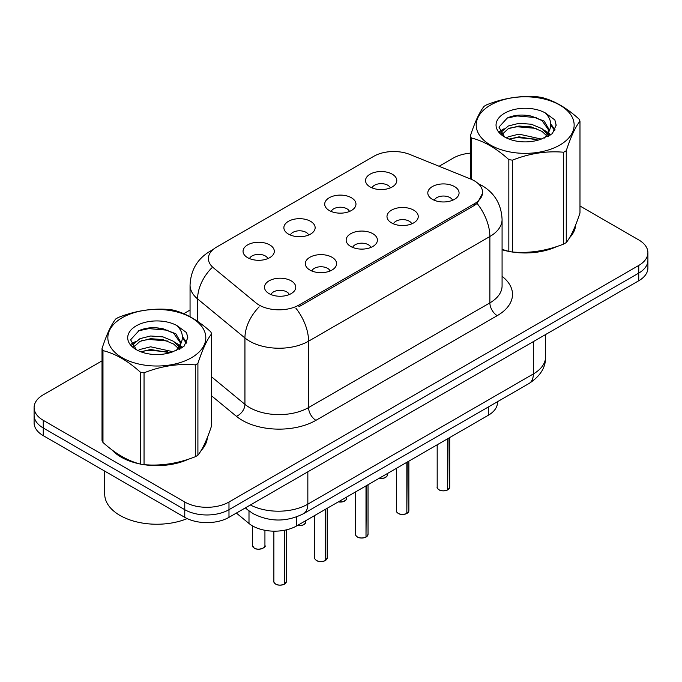 <?xml version="1.0" encoding="UTF-8"?>
<svg xmlns="http://www.w3.org/2000/svg" width="682" height="682" viewBox="0 0 682 682"><rect width="100%" height="100%" fill="white"/><g stroke="black" fill="none" stroke-linecap="round" stroke-linejoin="round"><path stroke-width="1.02" d="M329.278 210.516A15.635 9.028 180 0 1 326.184 207.959A15.635 9.028 180 0 1 331.358 196.74A15.635 9.028 180 0 1 351.392 197.746A15.635 9.028 180 0 1 354.495 207.959A15.635 9.028 180 0 1 329.278 210.516M349.491 211.454A9.378 5.413 0 0 0 346.968 208.811A9.378 5.413 0 0 0 337.726 207.439A9.378 5.413 0 0 0 331.188 211.454M288.452 234.088A15.635 9.028 180 0 1 285.349 231.53A15.635 9.028 180 0 1 290.532 220.312A15.635 9.028 180 0 1 310.566 221.326A15.635 9.028 180 0 1 313.669 231.53A15.635 9.028 180 0 1 288.452 234.088M308.656 235.026A9.378 5.413 0 0 0 306.141 232.383A9.378 5.413 0 0 0 296.9 231.01A9.378 5.413 0 0 0 290.362 235.026M247.626 257.66A15.635 9.028 180 0 1 244.523 255.111A15.635 9.028 180 0 1 249.697 243.892A15.635 9.028 180 0 1 269.731 244.898A15.635 9.028 180 0 1 272.834 255.111A15.635 9.028 180 0 1 247.626 257.66M267.83 258.597A9.378 5.413 0 0 0 265.315 255.955A9.378 5.413 0 0 0 256.074 254.582A9.378 5.413 0 0 0 249.527 258.597M370.113 186.945A15.635 9.028 180 0 1 367.01 184.387A15.635 9.028 180 0 1 372.184 173.168A15.635 9.028 180 0 1 392.218 174.174A15.635 9.028 180 0 1 395.321 184.387A15.635 9.028 180 0 1 370.113 186.945M390.317 187.882A9.378 5.413 0 0 0 387.802 185.24A9.378 5.413 0 0 0 378.561 183.867A9.378 5.413 0 0 0 372.014 187.882M391.553 222.895A15.635 9.028 180 0 1 388.459 220.346A15.635 9.028 180 0 1 393.633 209.127A15.635 9.028 180 0 1 413.667 210.133A15.635 9.028 180 0 1 416.77 220.346A15.635 9.028 180 0 1 391.553 222.895M411.766 223.832A9.378 5.413 0 0 0 409.243 221.198A9.378 5.413 0 0 0 400.002 219.826A9.378 5.413 0 0 0 393.463 223.832M350.727 246.466A15.635 9.028 180 0 1 347.624 243.917A15.635 9.028 180 0 1 352.807 232.698A15.635 9.028 180 0 1 372.841 233.704A15.635 9.028 180 0 1 375.944 243.917A15.635 9.028 180 0 1 350.727 246.466M370.931 247.404A9.378 5.413 0 0 0 368.416 244.77A9.378 5.413 0 0 0 359.175 243.397A9.378 5.413 0 0 0 352.637 247.404M309.901 270.038A15.635 9.028 180 0 1 306.798 267.489A15.635 9.028 180 0 1 311.972 256.27A15.635 9.028 180 0 1 332.006 257.276A15.635 9.028 180 0 1 335.109 267.489A15.635 9.028 180 0 1 309.901 270.038M330.105 270.976A9.378 5.413 0 0 0 327.59 268.341A9.378 5.413 0 0 0 318.349 266.969A9.378 5.413 0 0 0 311.802 270.976M269.066 293.618A15.635 9.028 180 0 1 265.971 291.061A15.635 9.028 180 0 1 271.146 279.842A15.635 9.028 180 0 1 291.18 280.848A15.635 9.028 180 0 1 294.283 291.061A15.635 9.028 180 0 1 269.066 293.618M289.279 294.547A9.378 5.413 0 0 0 286.755 291.913A9.378 5.413 0 0 0 277.514 290.541A9.378 5.413 0 0 0 270.976 294.547M432.388 199.323A15.635 9.028 180 0 1 429.285 196.774A15.635 9.028 180 0 1 434.46 185.555A15.635 9.028 180 0 1 454.493 186.561A15.635 9.028 180 0 1 457.596 196.774A15.635 9.028 180 0 1 432.388 199.323M452.592 200.261A9.378 5.413 0 0 0 450.077 197.627A9.378 5.413 0 0 0 440.836 196.254A9.378 5.413 0 0 0 434.289 200.261M470.563 178.991A28.141 16.249 180 0 1 474.322 180.815A28.141 16.249 180 0 1 482.566 192.307A28.141 16.249 180 0 1 474.322 203.79L298.921 305.059A28.141 16.249 180 0 1 255.972 302.893L213.475 267.856A28.141 16.249 180 0 1 208.385 258.538A28.141 16.249 180 0 1 216.629 247.046L373.838 156.28A28.141 16.249 180 0 1 409.873 154.464L470.563 178.991M497.468 401.715L497.468 402.508A31.27 18.056 180 0 1 488.312 415.27L296.721 525.89A31.27 18.056 180 0 1 248.998 523.478L236.373 513.069M111.916 449.847A50.553 29.181 0 0 0 121.081 457.093A50.553 29.181 0 0 0 139.921 463.956M482.634 193.151L477.119 203.458L474.391 205.435L298.989 306.704M102.019 360.872L43.256 394.801A31.27 18.056 0 0 0 34.1 407.563L34.1 422.883A31.27 18.056 0 0 0 43.256 435.645L184.762 517.34L184.762 509.684A31.27 18.056 0 0 0 228.982 509.684L638.744 273.107A31.27 18.056 0 0 0 647.9 260.345A31.27 18.056 0 0 1 638.744 273.107L228.982 509.684A31.27 18.056 0 0 1 184.762 509.684L43.256 427.989L184.762 509.684L184.762 502.02A31.27 18.056 0 0 0 228.982 502.02L638.744 265.451A31.27 18.056 0 0 0 647.9 252.681A31.27 18.056 0 0 0 638.744 239.919L579.981 205.998M34.1 415.219A31.27 18.056 0 0 0 43.256 427.989A31.27 18.056 0 0 1 34.1 415.219M502.08 249.757A50.553 29.181 0 0 0 508.261 251.291M510.665 251.752A50.553 29.181 0 0 0 557.015 246.458M569.436 237.882A50.553 29.181 0 0 0 575.685 224.907M142.316 464.408A50.553 29.181 0 0 0 188.667 459.122M201.096 450.546A50.553 29.181 0 0 0 207.337 437.571M470.358 153.143A31.27 18.056 0 0 0 453.019 158.224L439.089 166.272M190.056 310.046L183.748 313.686M158.906 328.025L158.054 328.519M131.387 343.916L135.795 341.384M34.1 407.563A31.27 18.056 0 0 0 43.256 420.325L184.762 502.02M207.03 439.856A50.553 29.181 0 0 0 206.859 439.08M575.378 227.2A50.553 29.181 0 0 0 575.199 226.424M184.762 517.34A31.27 18.056 0 0 0 228.982 517.34L638.744 280.762A31.27 18.056 0 0 0 647.9 268L647.9 252.681M447.665 489.881L447.622 489.974C443.905 491.168 441.058 491.134 439.063 489.864C437.426 488.448 436.795 487.562 437.188 487.221A6.257 3.615 0 0 0 439.02 489.77A6.257 3.615 0 0 0 447.665 489.881L447.665 438.739M447.622 489.974L447.528 489.957A6.044 3.487 180 0 1 439.165 489.855M447.665 489.625L448.048 438.517M406.839 513.452L406.796 513.546C403.079 514.74 400.223 514.705 398.237 513.435C396.592 512.02 395.969 511.133 396.361 510.792A6.257 3.615 0 0 0 398.194 513.341A6.257 3.615 0 0 0 406.839 513.452L406.839 462.311M406.796 513.546L406.694 513.537A6.044 3.487 180 0 1 398.339 513.427M406.839 513.196L407.222 462.089M366.004 537.024L365.961 537.118C362.253 538.32 359.397 538.277 357.402 537.015C355.765 535.592 355.143 534.705 355.527 534.364A6.257 3.615 0 0 0 357.359 536.913A6.257 3.615 0 0 0 366.004 537.024L366.004 485.882M365.961 537.118L365.867 537.109A6.044 3.487 180 0 1 357.504 536.998M366.004 536.768L366.396 485.661M325.178 560.595L325.135 560.689C321.418 561.891 318.571 561.849 316.576 560.587C314.939 559.163 314.308 558.277 314.7 557.936A6.257 3.615 0 0 0 316.533 560.485A6.257 3.615 0 0 0 325.178 560.595L325.178 509.454M325.135 560.689L325.041 560.681A6.044 3.487 180 0 1 316.678 560.57M325.178 560.34L325.561 509.232M284.351 584.167L284.309 584.261C280.592 585.463 277.736 585.42 275.75 584.159C274.104 582.735 273.482 581.848 273.874 581.507A6.257 3.615 0 0 0 275.707 584.065A6.257 3.615 0 0 0 284.351 584.167L284.351 530.281M284.309 584.261L284.206 584.252A6.044 3.487 180 0 1 275.852 584.142M284.351 583.911L284.735 530.204M502.08 249.416A50.025 28.883 0 0 0 503.146 249.723M516.624 252.246A50.025 28.883 0 0 0 553.682 247.523M570.578 235.921A50.025 28.883 0 0 0 574.935 226.748M114.022 451.399A50.025 28.883 0 0 0 121.456 456.88A50.025 28.883 0 0 0 134.797 462.387M148.275 464.911A50.025 28.883 0 0 0 185.342 460.188M202.23 448.586A50.025 28.883 0 0 0 206.595 439.404M104.713 471.126L104.713 494.152A52.113 30.085 0 0 0 119.981 515.43A52.113 30.085 0 0 0 187.192 518.601M490.537 105.079A48.985 28.286 -0 0 0 490.537 145.07A48.985 28.286 -0 0 0 559.811 145.07A48.985 28.286 -0 0 0 559.811 105.079A48.985 28.286 -0 0 0 490.537 105.079M502.08 249.348L508.832 251.445A56.282 32.497 -0 0 0 512.395 251.999C529.411 253.482 546.487 250.84 563.647 244.071A56.282 32.497 -0 0 0 564.969 243.329A56.282 32.497 -0 0 0 566.256 242.562C570.808 236.859 575.386 226.995 579.981 212.972L579.981 121.14A56.282 32.497 -0 0 0 579.027 119.077C566.495 107.722 553.989 100.501 541.517 97.424A56.282 32.497 -0 0 0 537.953 96.87C520.792 95.403 503.717 98.046 486.701 104.798A56.282 32.497 -0 0 0 485.379 105.54A56.282 32.497 -0 0 0 484.092 106.307C479.497 112.087 474.919 121.95 470.358 135.889A56.282 32.497 -0 0 0 471.313 137.952L471.313 179.306M508.832 251.445L508.832 159.605C496.291 148.25 483.785 141.029 471.313 137.952M508.832 159.605A56.282 32.497 -0 0 0 512.395 160.159L512.395 251.999M563.647 244.071L563.647 152.231C546.632 150.748 529.547 153.39 512.395 160.159M563.647 152.231A56.282 32.497 -0 0 0 564.969 151.489A56.282 32.497 -0 0 0 566.256 150.731L566.256 242.562M541.38 139.085L519.002 134.132L508.329 136.792L506.308 137.883M538.26 140.091L519.002 136.835L509.164 139.119M548.388 136.281L548.166 135.709M547.501 134.354L542.019 128.685L531.338 124.226L519.002 123.323L508.329 125.982L502.157 131.251L501.355 134.115M546.632 135.701L542.019 131.387L531.338 126.929L519.002 126.025L508.329 128.685L501.841 134.644M544.534 138.037L548.192 132.956L549.001 129.401L544.202 121.123L531.133 116.076C522.216 114.261 514.288 114.891 507.34 117.969L498.951 127.116L504.586 136.911M547.74 136.622L549.001 131.541M548.925 130.467L542.019 120.578L531.755 116.196M504.578 113.186A29.121 16.811 -0 0 0 504.578 136.963A29.121 16.811 -0 0 0 540.988 139.196L552.335 133.689L556.162 125.079L554.858 119.938L545.31 112.931A29.121 16.811 -0 0 0 504.578 113.186M545.31 112.931C551.38 119.103 552.335 125.769 548.192 132.956M470.358 178.914L470.358 135.889M579.981 121.14C575.429 126.843 570.851 136.707 566.256 150.731M536.129 139.196L517.152 137.568L509.599 138.94M549.99 135.36L548.652 134.286M547.851 133.706L546.495 132.82M536.129 128.387L517.152 126.758L509.599 128.131M502.302 130.987L500.077 132.359M554.722 130.467L550.732 125.215M536.205 117.602L517.152 115.949L506.999 118.131M556.162 125.343L554.858 119.938M550.851 134.789L548.891 133.118M548.311 132.683L543.648 129.887M504.143 128.719L499.574 131.37M555.054 129.827L550.724 123.86M122.189 317.735A48.985 28.286 -0 0 0 122.189 357.735A48.985 28.286 -0 0 0 191.463 357.735A48.985 28.286 -0 0 0 191.463 317.735A48.985 28.286 -0 0 0 122.189 317.735M117.031 318.204A56.282 32.497 -0 0 0 115.744 318.963C111.149 324.751 106.571 334.615 102.019 348.553A56.282 32.497 -0 0 0 102.973 350.608L102.973 442.447C115.446 453.769 127.952 460.989 140.483 464.11A56.282 32.497 -0 0 0 144.047 464.664C161.063 466.147 178.147 463.504 195.299 456.735A56.282 32.497 -0 0 0 196.621 455.994A56.282 32.497 -0 0 0 197.908 455.226C202.469 449.523 207.047 439.66 211.642 425.636L211.642 333.796A56.282 32.497 -0 0 0 210.687 331.742C198.147 320.387 185.64 313.166 173.168 310.08A56.282 32.497 -0 0 0 169.605 309.534C152.453 308.068 135.368 310.711 118.353 317.462A56.282 32.497 -0 0 0 117.031 318.204M140.483 464.11L140.483 372.27C127.952 360.914 115.446 353.694 102.973 350.608M140.483 372.27A56.282 32.497 -0 0 0 144.047 372.824L144.047 464.664M195.299 456.735L195.299 364.896C178.283 363.404 161.208 366.046 144.047 372.824M195.299 364.896A56.282 32.497 -0 0 0 196.621 364.154A56.282 32.497 -0 0 0 197.908 363.387L197.908 455.226M102.019 348.553L102.019 440.393A56.282 32.497 -0 0 0 102.973 442.447M173.04 351.742L150.662 346.797L139.981 349.457L137.969 350.548M169.92 352.756L150.662 349.499L140.816 351.784M180.039 348.945L179.826 348.374M179.161 347.01L173.671 341.35L162.998 336.891L150.662 335.987L139.981 338.647L133.817 343.916L133.007 346.771M178.283 348.357L173.671 344.052L162.998 339.593L150.662 338.69L139.981 341.35L133.493 347.3M176.186 350.693L179.843 345.629L180.653 342.057L175.862 333.788L162.785 328.741C153.876 326.925 145.939 327.556 138.992 330.625L130.612 339.772L136.238 349.568M179.4 349.286L180.653 344.205M180.577 343.123L173.671 333.242L163.407 328.86M136.238 325.851A29.121 16.811 -0 0 0 136.238 349.627A29.121 16.811 -0 0 0 172.64 351.852L183.995 346.345L187.823 337.735L186.51 332.603L176.97 325.595A29.121 16.811 -0 0 0 136.238 325.851M176.97 325.595C183.032 331.759 183.995 338.434 179.843 345.612M211.642 333.796C207.081 339.5 202.503 349.363 197.908 363.387M167.781 351.852L148.804 350.233L141.259 351.605M181.642 348.016L180.312 346.95M179.502 346.371L178.155 345.484M167.781 341.043L148.804 339.423L141.259 340.795M133.962 343.651L131.737 345.024M186.382 343.131L182.384 337.88M167.857 330.258L148.804 328.613L138.651 330.787M187.814 337.999L186.51 332.603M182.512 347.453L180.551 345.783M179.963 345.339L175.3 342.552M186.706 342.483L182.375 336.524M298.921 305.059L298.921 306.747M474.322 203.79L474.322 205.478M488.312 407.001L488.312 415.27M248.998 510.895L248.998 523.478M296.721 516.854L296.721 525.89M502.08 276.329A52.113 30.085 180 0 1 497.238 315.655L315.945 420.325A10.426 6.019 60 0 1 308.571 407.563L489.872 302.893A41.687 24.066 0 0 0 502.08 285.869L502.08 219.493A41.687 24.066 180 0 1 489.872 236.509A36.478 21.065 -120 0 0 477.119 203.458M315.945 420.325A52.113 30.085 180 0 1 242.246 420.325A52.113 30.085 180 0 1 236.407 416.31L211.642 395.892M259.151 306.866A36.478 24.399 129.5 0 0 244.94 337.974L244.94 404.349A41.687 24.066 0 0 0 249.612 407.563A41.687 24.066 0 0 0 308.571 407.563L308.571 341.188A41.687 24.066 180 0 1 249.612 341.188A41.687 24.066 180 0 1 244.94 337.974L197.592 298.929A41.687 24.066 180 0 1 190.056 285.127L190.056 316.738M295.826 308.128A36.478 21.065 60 0 1 308.571 341.188L489.872 236.509L489.872 302.893A10.426 6.019 60 0 0 497.238 315.655M212.23 250.345A36.478 21.065 -120 0 0 209.817 251.402C197.345 258.896 190.764 270.132 190.056 285.127M211.659 267.975A36.478 24.399 129.5 0 0 197.592 298.929L197.592 321.358M228.982 502.02L228.982 517.34M638.744 265.451L638.744 280.762M43.256 420.325L43.256 435.645M211.642 376.89L244.94 404.349A10.426 6.973 -50.5 0 1 236.407 416.31M250.388 504.978A41.687 24.066 0 0 0 307.838 504.151L533.35 373.949A41.687 24.066 0 0 0 545.566 356.933C545.873 367.274 540.357 376.132 529.036 383.489L303.516 513.691A20.844 12.037 60 0 0 307.838 504.151L307.838 471.816M533.35 341.614L533.35 373.949A20.844 12.037 60 0 1 529.036 383.489M245.87 507.587A20.844 13.938 129.5 0 0 248.018 510.119L245.332 507.902M448.048 489.659A6.257 3.615 0 0 0 449.694 487.221L449.694 437.571M379.209 478.261A6.257 3.615 0 0 0 387.419 474.834L386.958 476.232L384.162 478.082L379.098 478.329M385.509 477.434A6.044 3.487 180 0 1 379.149 478.295M407.222 513.231A6.257 3.615 0 0 0 408.868 510.792L408.868 461.143M366.396 536.802A6.257 3.615 0 0 0 368.033 534.364L368.033 484.714M325.561 560.374A6.257 3.615 0 0 0 327.207 557.936L327.207 508.286M284.735 583.945A6.257 3.615 0 0 0 286.38 581.507L286.38 529.846M338.374 501.841A6.257 3.615 0 0 0 346.592 498.406L346.132 499.804L343.336 501.662L338.263 501.901M344.683 501.006A6.044 3.487 180 0 1 338.323 501.867M297.548 525.413A6.257 3.615 0 0 0 305.758 521.977L305.306 523.375L302.51 525.234L297.437 525.472M303.857 524.577A6.044 3.487 180 0 1 297.488 525.438M254.258 548.106A6.257 3.615 0 0 0 261.07 548.891A6.257 3.615 0 0 0 264.931 545.557C267.02 547.135 258.359 550.979 254.301 548.2L252.425 545.557A6.257 3.615 0 0 0 254.258 548.106M263.022 548.149A6.044 3.487 180 0 1 254.403 548.192M482.566 192.307L482.566 194.327M502.08 219.493C501.372 204.506 494.791 193.262 482.319 185.777L478.363 183.765M213.176 249.467L209.817 251.402M303.516 513.691C286.747 522.122 269.97 522.122 253.193 513.691L248.018 510.119M545.566 356.933L545.566 334.564M437.188 487.221L437.188 444.792M449.694 487.221L448.006 489.753M387.419 474.834L387.419 473.521M396.361 510.792L396.361 468.363M408.868 510.792L407.18 513.324M355.527 534.364L355.527 491.935M368.033 534.364L366.353 536.896M314.7 557.936L314.7 515.507M327.207 557.936L325.519 560.468M273.874 581.507L273.874 531.167M286.38 581.507L284.692 584.039M346.592 498.406L346.592 497.093M305.758 521.977L305.758 520.664M264.931 545.557L264.931 530.289M252.425 545.557L252.425 525.848M575.199 227.976L575.199 226.109M206.859 440.632L206.859 438.773"/></g></svg>
